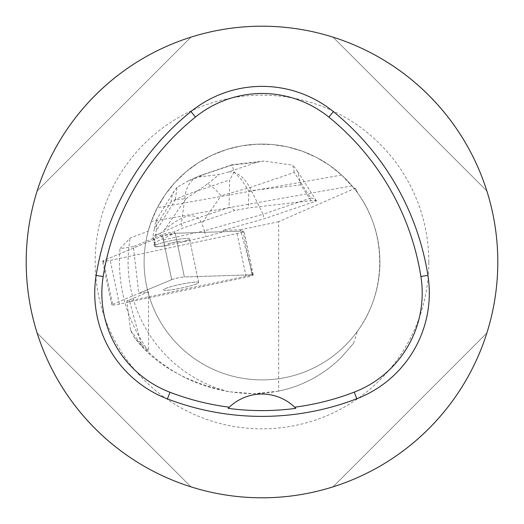 <?xml version="1.0" encoding="UTF-8"?>
<svg xmlns="http://www.w3.org/2000/svg" width="524" height="524" viewBox="0 0 524 524"><rect width="100%" height="100%" fill="white"/><g stroke="black" fill="none" stroke-linecap="round" stroke-linejoin="round"><path stroke-width="0.39" stroke-dasharray="2.62 1.97" d="M166.206 290.316A17.967 1.899 -11.8 0 1 163.495 289.883A17.967 1.899 -11.8 0 1 180.688 284.336A17.967 1.899 -11.8 0 1 198.662 282.508A17.967 1.899 -11.8 0 1 186.151 287.001A17.967 1.899 -11.8 0 1 166.206 290.316M252.142 274.799L184.389 276.986A7.487 0.793 168.2 0 0 171.708 279.672L112.614 304.339A7.487 0.793 168.2 0 0 111.776 304.903A7.487 0.793 168.2 0 0 119.387 304.117L246.234 277.262A7.487 0.793 168.2 0 0 253.269 274.976A7.487 0.793 168.2 0 0 252.142 274.799L242.966 231.077A7.487 0.793 -11.8 0 1 244.099 231.261A7.487 0.793 -11.8 0 1 237.058 233.547L110.217 260.402A7.487 0.793 -11.8 0 1 102.599 261.188A7.487 0.793 -11.8 0 1 103.444 260.618L162.532 235.957A7.487 0.793 -11.8 0 1 175.219 233.272L242.966 231.077M157.03 246.601A17.967 1.899 -11.8 0 1 154.325 246.169A17.967 1.899 -11.8 0 1 171.518 240.614A17.967 1.899 -11.8 0 1 189.492 238.787A17.967 1.899 -11.8 0 1 176.981 243.287A17.967 1.899 -11.8 0 1 157.03 246.601M294.292 172.462L292.824 165.217L264.004 161.012L257.192 162.191L228.765 171.865C237.077 171.741 244.092 176.988 249.817 187.592L294.292 172.462L310.699 198.039L313.254 198.419L316.286 201.052L264.044 218.829L223.362 230.331L240.457 229.774L252.679 274.773L129.814 300.789L129.814 302.119L129.467 300.861L129.814 300.789M316.286 201.052L316.404 200.725L311.014 200.705L248.422 207.936L234.647 210.484L231.608 207.851L229.06 207.471L229.702 179.922L185.234 195.052C186.629 186.164 190.9 179.948 198.039 176.405L232.099 165.093L232.034 164.706M341.609 175.036L157.324 207.74L165.309 194.535L174.951 182.483L186.079 171.793L198.511 162.65L212.037 155.209L226.407 149.602L241.394 145.914L256.734 144.218L272.166 144.539L287.421 146.871L302.237 151.181L316.372 157.383L329.57 165.381L341.609 175.036L353.798 188.018L355.174 188.227L278.676 221.685L278.676 391.14C302.852 385.959 323.747 374.686 341.353 357.329L353.582 343.286L341.353 357.329C316.968 381.027 287.689 393.157 253.511 393.721L228.608 391.697C185.45 382.238 153.846 363.911 133.81 336.716L130.561 330.277L126.834 300.946L148.475 291.914L138.768 293.394L133.365 246.634L162.244 234.582A7.487 0.793 -11.8 0 1 174.413 231.922L182.398 228.261L234.647 210.484M133.365 246.634L119.957 248.684L130.253 237.942L148.207 231.156L151.272 221.508L157.324 207.74M278.676 221.685L240.457 229.774M223.362 230.331L223.65 231.706L175.219 233.272A7.487 0.793 168.2 0 0 174.702 233.298L174.413 231.922M249.994 264.574L252.136 274.773L184.389 276.96L175.219 233.272L242.966 231.077C245.134 231.287 243.169 232.106 237.058 233.547L110.217 260.402C104.001 261.568 101.748 261.646 103.444 260.618L162.532 235.957L175.219 233.272L184.389 276.986M162.244 234.582L171.702 279.646A7.487 0.793 -11.8 0 1 184.389 276.96M189.426 286.15A17.967 1.899 168.2 0 0 198.662 282.482A17.967 1.899 168.2 0 0 180.682 284.309A17.967 1.899 168.2 0 0 163.488 289.864A17.967 1.899 168.2 0 0 189.426 286.15M180.256 242.455A17.967 1.899 168.2 0 0 189.492 238.787A17.967 1.899 168.2 0 0 174.44 240.031A17.967 1.899 168.2 0 0 155.163 245.356L154.875 243.981A17.967 1.899 168.2 0 0 154.03 244.793A17.967 1.899 168.2 0 0 155.346 245.212L155.641 246.594A17.967 1.899 168.2 0 0 168.302 245.127L168.007 243.752A17.967 1.899 168.2 0 0 179.968 241.079L180.256 242.455L205.749 236.763L223.65 231.706M179.968 241.079L168.007 243.752M155.346 245.212L154.875 243.981M228.608 391.697A133.921 133.921 0 0 1 130.253 237.942M130.561 330.277L138.925 341.183L148.475 351.113C126.618 320.4 117.114 286.255 119.957 248.684M353.798 188.018A117.9 117.9 0 0 1 357.355 192.655C387.144 232.663 387.144 291.337 357.355 331.345A117.9 117.9 0 0 1 148.207 231.156M353.582 343.286L357.355 331.345M354.958 187.952A118.843 118.843 0 0 1 356.569 190.029L355.174 188.227M357.355 192.655L356.569 190.029M148.475 291.914L148.475 351.113M252.136 274.773A7.487 0.793 -11.8 0 1 252.679 274.773M126.834 300.946L129.467 300.861M171.702 279.646L138.768 293.394M26.2 262A235.8 235.8 0 0 1 262 26.2A235.8 235.8 0 0 1 497.8 262A235.8 235.8 0 0 1 262 497.8A235.8 235.8 0 0 1 26.2 262M486.848 190.978C464.408 118.758 405.242 59.592 333.022 37.152C405.242 59.592 464.408 118.758 486.848 190.978L333.022 37.152L486.848 190.978M37.152 333.022C59.592 405.242 118.758 464.408 190.978 486.848C118.758 464.408 59.592 405.242 37.152 333.022L190.978 486.848L37.152 333.022M190.978 37.152C118.758 59.592 59.592 118.758 37.152 190.978C59.592 118.758 118.758 59.592 190.978 37.152L37.152 190.978L190.978 37.152M333.022 486.848C405.242 464.408 464.408 405.242 486.848 333.022C464.408 405.242 405.242 464.408 333.022 486.848L486.848 333.022L333.022 486.848M294.842 407.364A47.16 47.16 0 0 0 229.139 407.384M379.9 262A117.9 117.9 0 0 0 262 144.1A117.9 117.9 0 0 0 144.1 262A117.9 117.9 0 0 0 262 379.9A117.9 117.9 0 0 0 379.9 262A117.9 117.9 0 0 0 262 144.1A117.9 117.9 0 0 0 144.1 262A117.9 117.9 0 0 0 262 379.9A117.9 117.9 0 0 0 379.9 262M133.81 336.716L141.788 345.794L129.814 302.119M278.676 391.14L253.511 393.721C209.751 392.948 172.507 376.972 141.788 345.794M310.699 198.039L263.074 214.244L264.044 218.829M229.06 207.471L181.435 223.669L182.398 228.261M311.014 200.705L300.874 184.907L298.195 173.09L296.355 169.494L292.824 165.217M257.192 162.191L232.099 165.093L234.136 171.996L241.394 179.653L248.821 190.913L248.422 207.936M234.136 171.996L229.702 179.922M207.759 183.786L218.993 174.623L198.917 176.942L188.476 180.787L177.027 187.337L175.265 199.867L186.072 198.616L207.759 183.786L214.742 188.804L221.108 195.701L249.817 187.592L263.074 214.244L204.498 230.796L205.749 236.763M177.027 187.337L174.348 190.743L172.927 193.52L171.741 197.345L171.25 201.465L185.234 195.052L181.435 223.669L152.897 236.756L154.148 242.723L174.702 233.298M155.163 245.356L154.148 242.723M168.302 245.127L164.778 245.913L155.779 246.955L155.641 246.594M186.072 198.616L164.307 229.944L159.604 234.025L163.527 239.946L164.778 245.913M164.307 229.944C183.917 213.641 196.441 211.46 201.858 223.401L221.108 195.701M163.527 239.946L204.498 230.796L201.858 223.401M171.25 201.465L154.357 228.883L152.897 236.756L154.528 240.988L155.779 246.955M154.357 228.883L156.473 219.766C157.01 218.999 156.912 222.707 156.165 230.881L175.265 199.867M154.528 240.988L156.165 230.881M155.838 234.464L159.604 234.025M119.387 304.117L110.217 260.402M237.058 233.547L246.234 277.262M171.708 279.672L162.532 235.957M103.444 260.618L112.614 304.339M352.03 185.876L151.272 221.508M428.835 262A166.835 166.835 0 0 0 178.579 117.514A166.835 166.835 0 0 0 178.579 406.486A166.835 166.835 0 0 0 428.835 262M300.874 184.907L248.821 190.913M228.765 171.865L218.993 174.623M198.917 176.942L203.672 174.761M111.776 304.903L102.599 261.188M253.269 274.976L244.099 231.261M198.662 282.508L189.492 238.787L198.662 282.482M154.03 244.793L154.325 246.169M316.404 200.725L296.473 169.665M200.024 175.619L232.04 164.726L264.004 161.032M188.417 180.819L197.961 176.437M174.296 190.828L156.473 219.766"/><path stroke-width="0.79" d="M26.2 262A235.8 235.8 0 0 1 379.9 57.791A235.8 235.8 0 0 1 379.9 466.209A235.8 235.8 0 0 1 26.2 262M96.147 275.434A264.096 264.096 0 0 1 190.965 111.527A113.184 113.184 0 0 1 333.375 111.632A264.096 264.096 0 0 1 427.911 275.375A113.184 113.184 0 0 1 356.792 398.751A264.096 264.096 0 0 1 167.438 398.915A113.184 113.184 0 0 1 96.147 275.434L103.169 276.554A256.989 256.989 0 0 1 195.432 117.062A106.077 106.077 0 0 1 328.895 117.153A256.989 256.989 0 0 1 420.89 276.489A106.077 106.077 0 0 1 354.237 392.122A256.989 256.989 0 0 1 294.658 407.187L295.837 408.36A47.16 47.16 0 0 0 294.842 407.364M103.169 276.554A106.077 106.077 0 0 0 169.986 392.279A256.989 256.989 0 0 0 229.322 407.207L228.143 408.379A258.299 258.299 0 0 0 295.837 408.36M229.322 407.207A47.16 47.16 0 0 1 294.658 407.187M229.139 407.384A47.16 47.16 0 0 0 228.143 408.379M195.432 117.062L190.965 111.527M328.895 117.153L333.375 111.632M420.89 276.489L427.911 275.375M354.237 392.122L356.792 398.751M169.986 392.279L167.438 398.915"/></g></svg>
